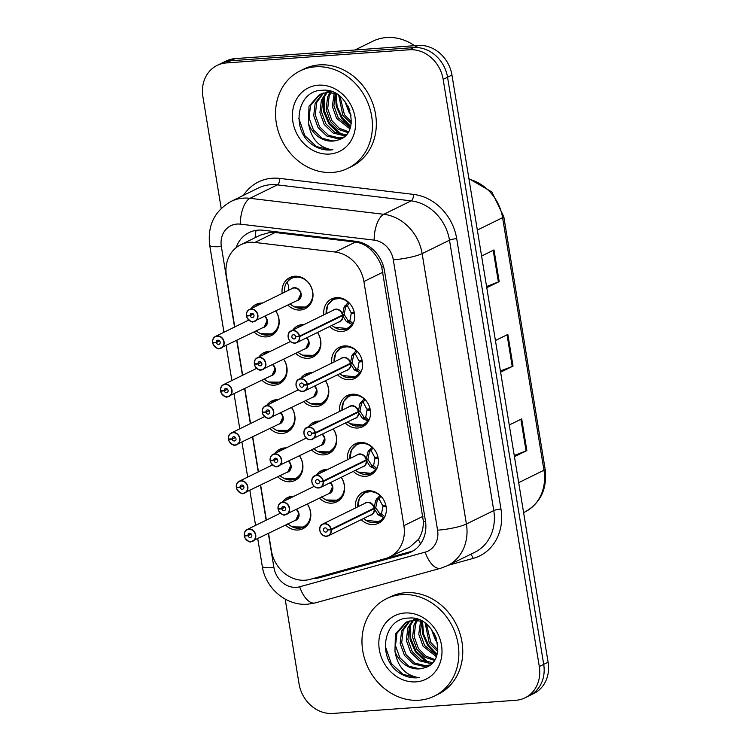 <?xml version="1.0" encoding="UTF-8"?>
<svg xmlns="http://www.w3.org/2000/svg" width="751" height="751" viewBox="0 0 751 751"><rect width="100%" height="100%" fill="white"/><g stroke="black" fill="none" stroke-linecap="round" stroke-linejoin="round"><path stroke-width="1.13" d="M331.754 363.127A17.357 15.02 63.8 0 1 339.471 347.244A17.357 15.02 63.8 0 1 344.352 345.939A17.357 15.02 63.8 0 1 361.7 358.912A17.357 15.02 63.8 0 1 354.772 378.42A17.357 15.02 63.8 0 1 349.891 379.724A17.357 15.02 63.8 0 1 337.49 374.815M339.659 411.407A17.357 15.02 63.8 0 1 347.375 395.533A17.357 15.02 63.8 0 1 352.257 394.219A17.357 15.02 63.8 0 1 369.605 407.202A17.357 15.02 63.8 0 1 362.677 426.699A17.357 15.02 63.8 0 1 357.795 428.014A17.357 15.02 63.8 0 1 345.404 423.095M347.563 459.687A17.357 15.02 63.8 0 1 355.279 443.813A17.357 15.02 63.8 0 1 360.17 442.499A17.357 15.02 63.8 0 1 377.509 455.481A17.357 15.02 63.8 0 1 370.59 474.979A17.357 15.02 63.8 0 1 365.699 476.294A17.357 15.02 63.8 0 1 353.308 471.375M355.476 507.976A17.357 15.02 63.8 0 1 363.184 492.093A17.357 15.02 63.8 0 1 368.074 490.778A17.357 15.02 63.8 0 1 385.413 503.761A17.357 15.02 63.8 0 1 378.495 523.259A17.357 15.02 63.8 0 1 373.604 524.573A17.357 15.02 63.8 0 1 361.212 519.664M323.85 314.847A17.357 15.02 63.8 0 1 331.557 298.964A17.357 15.02 63.8 0 1 336.448 297.649A17.357 15.02 63.8 0 1 353.787 310.632A17.357 15.02 63.8 0 1 346.868 330.13A17.357 15.02 63.8 0 1 341.977 331.444A17.357 15.02 63.8 0 1 329.586 326.535M292.759 330.111A17.357 15.02 63.8 0 1 297.762 325.821A17.357 15.02 63.8 0 1 302.644 324.516A17.357 15.02 63.8 0 1 304.211 324.488M317.542 332.449A17.357 15.02 63.8 0 1 313.064 356.997A17.357 15.02 63.8 0 1 308.182 358.302A17.357 15.02 63.8 0 1 295.781 353.392M300.663 378.391A17.357 15.02 63.8 0 1 305.666 374.111A17.357 15.02 63.8 0 1 310.557 372.796A17.357 15.02 63.8 0 1 312.116 372.768M325.446 380.729A17.357 15.02 63.8 0 1 320.977 405.277A17.357 15.02 63.8 0 1 316.087 406.591A17.357 15.02 63.8 0 1 303.695 401.672M308.577 426.671A17.357 15.02 63.8 0 1 313.571 422.391A17.357 15.02 63.8 0 1 318.462 421.076A17.357 15.02 63.8 0 1 320.02 421.048M333.36 429.009A17.357 15.02 63.8 0 1 328.882 453.557A17.357 15.02 63.8 0 1 323.991 454.871A17.357 15.02 63.8 0 1 311.599 449.952M316.481 474.951A17.357 15.02 63.8 0 1 321.484 470.67A17.357 15.02 63.8 0 1 326.366 469.356A17.357 15.02 63.8 0 1 327.924 469.337M341.264 477.289A17.357 15.02 63.8 0 1 336.786 501.837A17.357 15.02 63.8 0 1 331.904 503.151A17.357 15.02 63.8 0 1 319.504 498.242M282.141 293.425A17.357 15.02 63.8 0 1 289.858 277.541A17.357 15.02 63.8 0 1 294.739 276.227A17.357 15.02 63.8 0 1 312.078 289.21A17.357 15.02 63.8 0 1 305.159 308.708A17.357 15.02 63.8 0 1 300.278 310.022A17.357 15.02 63.8 0 1 287.877 305.113M258.964 356.969A17.357 15.02 63.8 0 1 263.958 352.688A17.357 15.02 63.8 0 1 268.849 351.374A17.357 15.02 63.8 0 1 270.407 351.346M283.737 359.307A17.357 15.02 63.8 0 1 279.269 383.855A17.357 15.02 63.8 0 1 274.378 385.169A17.357 15.02 63.8 0 1 261.986 380.25M266.868 405.249A17.357 15.02 63.8 0 1 271.862 400.968A17.357 15.02 63.8 0 1 276.753 399.654A17.357 15.02 63.8 0 1 278.311 399.626M291.651 407.586A17.357 15.02 63.8 0 1 287.173 432.135A17.357 15.02 63.8 0 1 282.282 433.449A17.357 15.02 63.8 0 1 269.891 428.53M274.772 453.529A17.357 15.02 63.8 0 1 279.776 449.248A17.357 15.02 63.8 0 1 284.657 447.934A17.357 15.02 63.8 0 1 286.215 447.915M299.555 455.866A17.357 15.02 63.8 0 1 295.077 480.415A17.357 15.02 63.8 0 1 290.196 481.729A17.357 15.02 63.8 0 1 277.795 476.81M282.676 501.818A17.357 15.02 63.8 0 1 287.68 497.528A17.357 15.02 63.8 0 1 292.561 496.214A17.357 15.02 63.8 0 1 294.129 496.195M307.459 504.156A17.357 15.02 63.8 0 1 302.982 528.695A17.357 15.02 63.8 0 1 298.1 530.009A17.357 15.02 63.8 0 1 285.699 525.099M251.05 308.689A17.357 15.02 63.8 0 1 256.053 304.399A17.357 15.02 63.8 0 1 260.935 303.094A17.357 15.02 63.8 0 1 262.503 303.066M275.833 311.027A17.357 15.02 63.8 0 1 271.355 335.566A17.357 15.02 63.8 0 1 266.474 336.88A17.357 15.02 63.8 0 1 254.073 331.97M268.576 533.51L271.374 550.596A32.556 28.162 -116.2 0 0 310.05 579.378L385.357 558.584A32.556 28.162 -116.2 0 0 389.638 556.96L409.821 547.047L418.382 539.471C421.686 534.487 423.367 528.516 423.423 521.57L381.724 266.971C379.433 260.259 375.838 254.57 370.966 249.905C366.535 245.502 361.362 242.892 355.439 242.075L275.148 232.491L270.013 232.406L260.268 235.157L240.667 244.779A32.556 28.162 -116.2 0 0 226.417 276.058L234.753 326.957M389.638 556.96A32.556 28.162 -116.2 0 0 403.888 525.681L363.906 281.531A32.556 28.162 -116.2 0 0 335.162 252.036L254.88 242.442A32.556 28.162 -116.2 0 0 249.83 242.32A32.556 28.162 -116.2 0 0 240.667 244.779M236.95 340.381L242.657 375.237M244.854 388.661L250.562 423.517M252.758 436.941L258.466 471.797M260.672 485.23L266.38 520.077M290.046 341.705A17.357 15.02 63.8 0 1 289.98 341.029M297.95 389.985A17.357 15.02 63.8 0 1 297.884 389.318M305.854 438.265A17.357 15.02 63.8 0 1 305.788 437.598M313.768 486.545A17.357 15.02 63.8 0 1 313.693 485.878M256.241 368.563A17.357 15.02 63.8 0 1 256.175 367.896M264.155 416.843A17.357 15.02 63.8 0 1 264.08 416.176M272.059 465.122A17.357 15.02 63.8 0 1 271.984 464.456M279.963 513.412A17.357 15.02 63.8 0 1 279.898 512.736M248.337 320.283A17.357 15.02 63.8 0 1 248.271 319.607M221.198 208.403L202.901 96.672A32.556 28.162 63.8 0 1 217.152 65.393A32.556 28.162 63.8 0 1 226.314 62.934L409.37 49.754A32.556 28.162 63.8 0 1 443.156 79.371L539.302 666.531L543.705 664.372A32.556 28.162 63.8 0 1 529.455 695.651A32.556 28.162 63.8 0 0 543.705 664.372L447.549 77.212L543.705 664.372L548.099 662.213A32.556 28.162 63.8 0 1 533.848 693.492L525.052 697.81A32.556 28.162 63.8 0 1 515.89 700.27L332.843 713.45A32.556 28.162 63.8 0 1 299.048 683.832L285.173 599.101M409.37 49.754L413.763 47.595A32.556 28.162 63.8 0 1 447.549 77.212A32.556 28.162 63.8 0 0 413.763 47.595L230.707 60.775L413.763 47.595L418.157 45.435A32.556 28.162 63.8 0 1 451.952 75.053L548.099 662.213M217.152 65.393L221.545 63.234A32.556 28.162 63.8 0 1 230.707 60.775A32.556 28.162 63.8 0 0 221.545 63.234L225.948 61.075A32.556 28.162 63.8 0 1 235.11 58.616L418.157 45.435M486.573 286.497L498.392 281.954A8.683 1.436 -9.3 0 0 499.19 281.616L486.77 287.708M481.588 256.035L493.998 249.933L499.19 281.616M514.238 455.463L526.066 450.919A8.683 1.436 -9.3 0 0 526.855 450.581L514.444 456.683M509.253 425L521.673 418.898L526.855 450.581M500.41 370.975L512.229 366.441A8.683 1.436 -9.3 0 0 513.027 366.103L500.607 372.196M495.416 340.513L507.836 334.42L513.027 366.103M313.383 578.458A32.556 28.162 -116.2 0 0 320.133 577.557L406.882 553.6A32.556 28.162 -116.2 0 0 411.154 551.976A32.556 28.162 -116.2 0 0 425.413 520.696L384.484 270.792A32.556 28.162 -116.2 0 0 355.739 241.296L263.254 230.247A32.556 28.162 -116.2 0 0 258.213 230.125A32.556 28.162 -116.2 0 0 249.05 232.585A32.556 28.162 -116.2 0 0 236.039 247.746M539.302 666.531A32.556 28.162 63.8 0 1 525.052 697.81M413.303 550.783A32.556 28.162 63.8 0 1 411.276 551.441L324.526 575.397A32.556 28.162 63.8 0 1 323.756 575.595M213.791 342.4L212.796 342.963A6.29 5.445 -116.2 0 0 219.283 348.417A6.29 5.445 -116.2 0 0 223.807 341.893A6.29 5.445 -116.2 0 0 217.274 336.166A6.29 5.445 -116.2 0 0 212.711 342.428L212.617 342.381A6.515 5.633 63.8 0 1 215.509 336.401A6.515 5.633 63.8 0 1 217.339 335.913A6.515 5.633 63.8 0 1 223.845 340.776A6.515 5.633 63.8 0 1 221.245 348.089A6.515 5.633 63.8 0 1 219.414 348.586M212.711 342.963A6.515 5.633 63.8 0 0 219.376 348.586L264.136 327.032A6.515 5.633 -116.2 0 0 266.98 320.771A6.515 5.633 -116.2 0 0 264.671 316.5M212.711 342.428L216.354 342.343A2.169 1.877 63.8 0 1 220.099 341.808A2.169 1.877 63.8 0 1 218.625 344.409A2.169 1.877 63.8 0 1 216.391 342.522L219.611 340.945M269.59 334.843A16.278 14.081 -116.2 0 0 272.35 333.876A16.278 14.081 -116.2 0 0 278.001 328.271M261.517 303.545A16.278 14.081 -116.2 0 0 257.997 304.653A16.278 14.081 -116.2 0 0 254.965 306.765L257.79 304.775M264.136 327.023L266.98 320.771M278.011 328.253L272.238 333.923L260.728 333.716M257.03 330.524L256.842 331.172L256.251 330.59M216.391 342.522L212.796 342.963M216.354 342.343L219.489 340.804M247.595 315.542L246.6 316.105A6.29 5.445 -116.2 0 0 253.078 321.559A6.29 5.445 -116.2 0 0 257.612 315.035A6.29 5.445 -116.2 0 0 251.078 309.309A6.29 5.445 -116.2 0 0 246.506 315.57L246.412 315.523A6.515 5.633 63.8 0 1 249.304 309.543A6.515 5.633 63.8 0 1 251.144 309.055A6.515 5.633 63.8 0 1 257.64 313.918A6.515 5.633 63.8 0 1 255.049 321.231A6.515 5.633 63.8 0 1 253.218 321.728M246.516 316.105A6.515 5.633 63.8 0 0 253.171 321.728L297.931 300.175A6.515 5.633 -116.2 0 0 300.785 293.913A6.515 5.633 -116.2 0 0 294.026 287.99A6.515 5.633 -116.2 0 0 292.195 288.478L249.304 309.543C247.201 310.623 246.234 312.623 246.394 315.542M246.506 315.57L250.158 315.486A2.169 1.877 63.8 0 1 253.904 314.951A2.169 1.877 63.8 0 1 252.42 317.551A2.169 1.877 63.8 0 1 250.186 315.664L253.416 314.078M303.395 307.985A16.278 14.081 -116.2 0 0 306.145 307.018A16.278 14.081 -116.2 0 0 311.806 301.414M299.696 276.743A16.278 14.081 -116.2 0 0 296.382 276.565A16.278 14.081 -116.2 0 0 291.801 277.795A16.278 14.081 -116.2 0 0 288.506 280.161M286.741 282.367A16.278 14.081 -116.2 0 0 284.516 292.252M297.94 300.165L300.785 293.913M288.75 287.952L288.365 290.365M286.844 282.169L291.585 277.917L299.762 276.762M311.815 301.386L306.042 307.065L294.533 306.849M287.605 283.521L286.6 282.62L287.032 282.273L288.478 285.511L288.844 290.13M287.032 282.273L286.6 282.62L287.032 282.273A15.865 13.725 63.9 0 1 306.708 280.996A15.865 13.725 63.9 0 1 310.266 302.766A15.865 13.725 63.9 0 1 290.646 304.315L290.055 303.733M290.825 303.657L290.646 304.315M250.186 315.664L246.6 316.105M250.158 315.486L253.284 313.946M344.277 314.753L348.192 320.761L349.882 320.771A1.089 0.939 -116.2 0 0 349.928 320.818L353.054 323.615L351.872 324.329L346.427 321.644L342.531 315.608L344.277 314.753L342.418 315.073M294.88 343.151A6.515 5.633 63.8 0 1 288.412 338.26A6.515 5.633 63.8 0 1 291.012 330.966A6.515 5.633 63.8 0 1 292.843 330.478A6.515 5.633 63.8 0 1 299.555 336.119L342.484 315.045L344.071 307.243L348.436 302.184M299.555 336.119L299.264 336.195A6.29 5.445 -116.2 0 0 292.787 330.731A6.29 5.445 -116.2 0 0 288.253 337.255A6.29 5.445 -116.2 0 0 294.786 342.982A6.29 5.445 -116.2 0 0 299.358 336.73L342.531 315.617A6.515 5.633 -116.2 0 1 339.64 321.597L296.758 342.653A6.515 5.633 63.8 0 1 294.918 343.151L296.758 342.653A6.515 5.633 63.8 0 0 299.649 336.673M342.447 315.063A6.515 5.633 -116.2 0 0 335.735 309.412A6.515 5.633 -116.2 0 0 333.904 309.91L291.012 330.966C286.037 332.317 287.586 343.432 294.899 343.151M299.358 336.73L295.706 336.814A2.169 1.877 63.8 0 1 291.961 337.349A2.169 1.877 63.8 0 1 293.444 334.749A2.169 1.877 63.8 0 1 295.678 336.626L299.264 336.195M341.405 298.166A16.278 14.081 -116.2 0 0 338.091 297.987A16.278 14.081 -116.2 0 0 333.51 299.217A16.278 14.081 -116.2 0 0 331.595 300.381M344.7 329.482A16.278 14.081 -116.2 0 0 347.854 328.44A16.278 14.081 -116.2 0 0 353.514 322.836M342.484 315.045L344.183 314.209L345.826 306.38A2.169 1.877 63.8 0 1 346.164 305.235L347.966 302.559M349.882 320.771L351.215 313.58L354.04 312.209M353.054 323.615L347.629 328.534L334.355 327.229M354.481 313.505L351.243 313.58M354.219 312.191L351.046 312.576L347.422 305.741L345.835 306.399M326.225 313.674L327.727 305.066L333.397 299.283L341.498 298.194M295.706 336.814L296.213 336.561M351.515 324.197L348.886 321.85A2.169 1.877 63.8 0 1 348.182 320.78L346.427 321.644M354.998 49.979L372.796 41.239A48.834 42.244 63.8 0 1 386.54 37.55A48.834 42.244 63.8 0 1 414.561 45.689M332.627 172.42A54.26 46.938 63.8 0 1 278.433 131.847A54.26 46.938 63.8 0 1 300.062 70.913A54.26 46.938 63.8 0 1 315.336 66.811A54.26 46.938 63.8 0 1 369.53 107.384A54.26 46.938 63.8 0 1 347.901 168.318A54.26 46.938 63.8 0 1 332.627 172.42M300.062 70.913L303.967 68.998A54.26 46.938 63.8 0 1 319.241 64.896A54.26 46.938 63.8 0 1 373.435 105.459A54.26 46.938 63.8 0 1 351.806 166.393L347.901 168.318M323.559 93.011L316.725 102.455L315.27 114.856L319.597 126.844L328.403 135.264L339.189 137.94L343.751 137.076M331.473 91.669L328.262 91.716M322.714 93.237L315.176 103.225L313.721 115.616L318.048 127.604L326.854 136.025L337.631 138.7L343.263 137.433M335.641 93.518L326.713 92.476L319.485 94.495L308.971 106.266L308.539 123.53A24.53 21.225 63.8 0 0 332.777 141.085A24.53 21.225 63.8 0 0 337.377 140.174C363.231 134.495 349.525 87.172 322.47 90.28C297.49 89.848 290.553 128.599 311.271 143.957C317.335 148.398 323.784 150.416 330.609 149.993L332.909 149.721L330.722 149.524C318.396 146.914 310.998 138.25 308.539 123.53M327.126 92.448L322.93 99.414L321.475 111.815L325.803 123.793L334.608 132.214L346.155 134.833M326.206 92.533L321.381 100.174L319.926 112.575L324.254 124.553L333.059 132.983L343.836 135.659L345.554 135.48M320.264 94.128L310.52 105.506L309.074 117.907L313.392 129.885L322.198 138.315L332.984 140.991L337.377 140.174M328.685 90.88L327.765 91.772M328.159 90.768L326.863 91.894M331.013 92.523L329.135 96.363L327.68 108.764L332.008 120.751L339.264 128.214L348.417 131.735M330.008 92.439L327.577 97.132L326.131 109.524L330.459 121.512L338.194 129.294L347.882 132.598M335.303 93.406L333.895 105.769L338.213 117.7L350.266 127.632M334.186 93.096L332.336 106.482L336.664 118.461L349.863 128.778M340.062 96.466L344.418 114.659L351.412 121.944M338.767 95.48L342.86 115.419L351.224 123.586M347.582 105.347L349.882 110.406M344.869 101.319L349.065 112.368L351.092 115.1M318.34 85.182A35.381 30.613 63.8 0 1 355.063 117.381A35.381 30.613 63.8 0 1 329.623 154.049A35.381 30.613 63.8 0 1 292.89 121.85A35.381 30.613 63.8 0 1 318.34 85.182M335.434 93.453L336.223 106.22L341.273 117.738L350.435 127.116M323.108 98.963L323.747 112.012L328.863 123.831L339.762 134.316M336.129 93.791L337.086 106.201L342.043 117.363L350.651 126.346M324.216 96.588L324.291 110.594L329.642 123.455L342.015 134.758M298.851 118.451L304.822 135.64L316.462 146.548L330.684 149.956L332.909 149.721M419.058 700.223A54.26 46.938 63.8 0 1 364.864 659.66A54.26 46.938 63.8 0 1 386.493 598.725A54.26 46.938 63.8 0 1 401.766 594.623A54.26 46.938 63.8 0 1 455.96 635.186A54.26 46.938 63.8 0 1 434.331 696.121A54.26 46.938 63.8 0 1 419.058 700.223M386.493 598.725L390.407 596.801A54.26 46.938 63.8 0 1 405.671 592.699A54.26 46.938 63.8 0 1 459.865 633.271A54.26 46.938 63.8 0 1 438.237 694.206L434.331 696.121M409.999 620.814L403.156 630.267L401.71 642.668L406.028 654.647L414.834 663.077L425.62 665.752L430.182 664.879M417.903 619.481L414.693 619.528M409.145 621.049L401.607 631.028L400.152 643.429L404.479 655.407L413.285 663.837L424.071 666.512L429.694 665.245M422.071 621.321L413.144 620.288L405.915 622.307L395.401 634.079L394.97 651.342A24.53 21.225 63.8 0 0 419.208 668.897A24.53 21.225 63.8 0 0 423.808 667.986C449.661 662.298 435.955 614.975 408.901 618.082C383.921 617.66 376.983 656.402 397.701 671.769C403.766 676.21 410.215 678.219 417.04 677.806L419.349 677.533L417.152 677.327C404.827 674.727 397.429 666.062 394.97 651.342M413.557 620.251L409.361 627.226L407.906 639.617L412.233 651.605L421.039 660.026L432.585 662.645M412.637 620.335L407.812 627.986L406.357 640.378L410.684 652.366L419.49 660.786L430.267 663.462L431.985 663.283M406.704 621.941L396.95 633.318L395.505 645.71L399.832 657.698L408.628 666.118L419.415 668.794L423.808 667.986M415.115 618.683L414.195 619.575M414.59 618.571L413.294 619.697M417.443 620.335L415.566 624.175L414.111 636.576L418.438 648.554L425.695 656.027L434.848 659.547M416.439 620.251L414.017 624.935L412.562 637.336L416.889 649.315L424.625 657.097L434.313 660.401M421.733 621.218L420.325 633.581L424.644 645.513L436.706 655.445M420.616 620.908L418.767 634.285L423.095 646.273L436.293 656.581M426.493 624.278L430.849 642.462L437.842 649.756M425.197 623.283L429.29 643.222L437.655 651.389M434.012 633.149L436.312 638.219M431.299 629.131L435.496 640.181L437.523 642.903M404.77 612.994A35.381 30.613 63.8 0 1 441.494 645.184A35.381 30.613 63.8 0 1 416.054 681.861A35.381 30.613 63.8 0 1 379.33 649.662A35.381 30.613 63.8 0 1 404.77 612.994M421.865 621.255L422.653 634.032L427.704 645.55L436.866 654.928M409.539 626.766L410.177 639.824L415.294 651.643L426.192 662.129M422.56 621.593L423.526 634.013L428.483 645.165L437.091 654.159M410.656 624.4L410.722 638.397L416.073 651.258L428.445 662.57M385.291 646.254L391.262 663.443L402.893 674.351L417.115 677.768L419.349 677.533M227.281 396.866A6.515 5.633 63.8 0 1 220.616 391.243L220.7 391.243A6.29 5.445 -116.2 0 0 227.187 396.706A6.29 5.445 -116.2 0 0 231.712 390.182A6.29 5.445 -116.2 0 0 225.178 384.456A6.29 5.445 -116.2 0 0 220.616 390.708L220.522 390.661A6.515 5.633 63.8 0 1 223.413 384.681A6.515 5.633 63.8 0 1 225.244 384.193A6.515 5.633 63.8 0 1 231.749 389.065A6.515 5.633 63.8 0 1 229.149 396.378A6.515 5.633 63.8 0 1 227.318 396.866C226.558 397.814 224.53 396.547 221.207 393.045L220.587 391.233L221.705 390.68M227.3 396.875L272.04 375.312A6.515 5.633 -116.2 0 0 274.894 369.06A6.515 5.633 -116.2 0 0 272.585 364.789M220.616 390.708L224.267 390.623A2.169 1.877 63.8 0 1 228.004 390.088A2.169 1.877 63.8 0 1 226.53 392.689A2.169 1.877 63.8 0 1 224.296 390.811L227.525 389.225M277.504 383.123A16.278 14.081 -116.2 0 0 280.254 382.156A16.278 14.081 -116.2 0 0 285.915 376.551M269.431 351.825A16.278 14.081 -116.2 0 0 265.901 352.942A16.278 14.081 -116.2 0 0 262.869 355.045M272.04 375.303L274.894 369.06M285.924 376.533L280.142 382.203L268.642 381.996M264.934 378.804L264.746 379.452L264.155 378.87M224.296 390.811L220.7 391.243M224.267 390.623L227.393 389.084M228.52 439.504L228.614 439.523A6.29 5.445 -116.2 0 0 235.091 444.986A6.29 5.445 -116.2 0 0 239.625 438.462A6.29 5.445 -116.2 0 0 233.092 432.736A6.29 5.445 -116.2 0 0 228.52 438.988L228.426 438.95A6.515 5.633 63.8 0 1 231.317 432.97A6.515 5.633 63.8 0 1 233.148 432.473A6.515 5.633 63.8 0 1 239.653 437.345A6.515 5.633 63.8 0 1 237.063 444.658A6.515 5.633 63.8 0 1 235.223 445.146A6.515 5.633 63.8 0 1 228.529 439.532L229.609 438.969M228.492 439.523L229.121 441.335C232.434 444.827 234.462 446.103 235.204 445.155L279.945 423.592A6.515 5.633 -116.2 0 0 282.798 417.34A6.515 5.633 -116.2 0 0 280.489 413.069M228.52 438.988L232.172 438.903A2.169 1.877 63.8 0 1 235.917 438.368A2.169 1.877 63.8 0 1 234.434 440.968A2.169 1.877 63.8 0 1 232.2 439.091L235.429 437.504M285.408 431.403A16.278 14.081 -116.2 0 0 288.159 430.445A16.278 14.081 -116.2 0 0 293.819 424.831L288.055 430.483L276.546 430.276M277.335 400.114A16.278 14.081 -116.2 0 0 273.805 401.222A16.278 14.081 -116.2 0 0 270.773 403.334L273.599 401.334M279.954 423.592L282.798 417.34M272.838 427.084L272.651 427.732L272.069 427.15M232.2 439.091L228.614 439.523M232.172 438.903L235.298 437.364M237.513 487.249L236.518 487.803A6.29 5.445 -116.2 0 0 243.005 493.266A6.29 5.445 -116.2 0 0 247.53 486.742A6.29 5.445 -116.2 0 0 240.996 481.015A6.29 5.445 -116.2 0 0 236.434 487.277L236.33 487.23A6.515 5.633 63.8 0 1 239.222 481.25A6.515 5.633 63.8 0 1 241.062 480.762A6.515 5.633 63.8 0 1 247.558 485.625A6.515 5.633 63.8 0 1 244.967 492.938A6.515 5.633 63.8 0 1 243.136 493.426M243.089 493.435A6.515 5.633 63.8 0 1 236.434 487.812L237.025 489.614C240.339 493.107 242.376 494.383 243.117 493.435L287.849 471.872A6.515 5.633 -116.2 0 0 290.703 465.62A6.515 5.633 -116.2 0 0 288.393 461.349M236.434 487.277L240.076 487.183A2.169 1.877 63.8 0 1 243.822 486.648A2.169 1.877 63.8 0 1 242.348 489.258A2.169 1.877 63.8 0 1 240.104 487.371L243.333 485.784M293.312 479.682A16.278 14.081 -116.2 0 0 296.063 478.725A16.278 14.081 -116.2 0 0 301.724 473.121M285.239 448.394A16.278 14.081 -116.2 0 0 281.719 449.502A16.278 14.081 -116.2 0 0 278.687 451.614M287.858 471.872L290.703 465.62M301.733 473.092L295.96 478.772L284.451 478.556M280.743 475.364L280.564 476.021L279.973 475.43M240.104 487.371L236.518 487.803M240.076 487.183L243.211 485.653M295.763 520.152L298.607 513.9A6.515 5.633 -116.2 0 1 295.763 520.161L251.022 541.715C250.28 542.663 248.252 541.387 244.929 537.894L244.422 536.092A6.29 5.445 -116.2 0 0 250.909 541.546A6.29 5.445 -116.2 0 0 255.434 535.022A6.29 5.445 -116.2 0 0 248.9 529.295A6.29 5.445 -116.2 0 0 244.338 535.557L244.244 535.51A6.515 5.633 63.8 0 1 247.135 529.53A6.515 5.633 63.8 0 1 248.966 529.042A6.515 5.633 63.8 0 1 255.471 533.905A6.515 5.633 63.8 0 1 252.871 541.218A6.515 5.633 63.8 0 1 251.041 541.715A6.515 5.633 63.8 0 1 244.338 536.092M298.607 513.9A6.515 5.633 -116.2 0 0 296.298 509.629M244.338 535.557L247.98 535.472A2.169 1.877 63.8 0 1 251.726 534.937A2.169 1.877 63.8 0 1 250.252 537.538A2.169 1.877 63.8 0 1 248.018 535.651L251.238 534.064M301.217 527.972A16.278 14.081 -116.2 0 0 303.977 527.005A16.278 14.081 -116.2 0 0 309.628 521.401L303.864 527.052L292.355 526.845M293.143 496.674A16.278 14.081 -116.2 0 0 289.623 497.782A16.278 14.081 -116.2 0 0 286.591 499.894L289.417 497.904M288.647 523.644L288.468 524.301L287.877 523.719M244.328 536.064L245.417 535.529M248.018 535.651L244.422 536.092M247.98 535.472L251.116 533.933M352.181 363.043L356.096 369.041L357.786 369.051A1.089 0.939 -116.2 0 0 357.842 369.107L360.959 371.895L359.776 372.609L354.331 369.924L350.482 363.878L352.181 363.043L350.323 363.353L351.975 355.533L356.34 350.464M307.459 384.409L350.351 363.343A6.515 5.633 -116.2 0 0 343.639 357.692A6.515 5.633 -116.2 0 0 341.808 358.189L298.917 379.246C293.941 380.597 295.49 391.712 302.813 391.431L304.662 390.933A6.515 5.633 63.8 0 1 302.831 391.431A6.515 5.633 63.8 0 1 296.326 386.558A6.515 5.633 63.8 0 1 298.917 379.246A6.515 5.633 63.8 0 1 300.757 378.757A6.515 5.633 63.8 0 1 307.459 384.409L307.178 384.474A6.29 5.445 -116.2 0 0 300.691 379.02A6.29 5.445 -116.2 0 0 296.166 385.535A6.29 5.445 -116.2 0 0 302.7 391.262A6.29 5.445 -116.2 0 0 307.262 385.01L307.553 384.953A6.515 5.633 63.8 0 1 304.662 390.933L347.553 369.877A6.515 5.633 -116.2 0 0 350.435 363.897L350.482 363.878M307.553 384.953L350.435 363.897L348.68 364.169M307.262 385.01L303.611 385.094A2.169 1.877 63.8 0 1 299.874 385.629A2.169 1.877 63.8 0 1 301.348 383.029A2.169 1.877 63.8 0 1 303.582 384.916L307.178 384.474M349.309 346.455A16.278 14.081 -116.2 0 0 345.995 346.267A16.278 14.081 -116.2 0 0 341.414 347.506A16.278 14.081 -116.2 0 0 339.508 348.671M352.604 377.772A16.278 14.081 -116.2 0 0 355.758 376.72A16.278 14.081 -116.2 0 0 361.419 371.116M350.388 363.324L352.097 362.489L353.74 354.66A2.169 1.877 63.8 0 1 354.068 353.514L355.871 350.848M362.386 361.785L359.147 361.86L361.944 360.489M357.786 369.051L359.119 361.869M360.959 371.895L355.533 376.814L342.259 375.509M362.123 360.471L358.978 360.846L355.326 354.021L351.975 355.533M334.129 361.954L335.631 353.345L341.301 347.563L349.403 346.474M303.611 385.094L304.117 384.85M354.331 369.924L356.096 369.041M360.086 411.323L364 417.321L365.69 417.331A1.089 0.939 -116.2 0 0 365.746 417.387L368.872 420.185L367.69 420.889L362.235 418.204L358.387 412.158L360.086 411.323L358.236 411.632M315.364 432.689L315.082 432.754A6.29 5.445 -116.2 0 0 308.595 427.3A6.29 5.445 -116.2 0 0 304.071 433.825A6.29 5.445 -116.2 0 0 310.604 439.551A6.29 5.445 -116.2 0 0 315.167 433.289L315.458 433.243A6.515 5.633 63.8 0 1 312.566 439.222A6.515 5.633 63.8 0 1 310.736 439.71A6.515 5.633 63.8 0 1 304.23 434.848A6.515 5.633 63.8 0 1 306.83 427.535A6.515 5.633 63.8 0 1 308.661 427.037A6.515 5.633 63.8 0 1 315.364 432.689L358.293 411.604L359.879 403.813L364.254 398.743M358.34 412.177L356.584 412.449M358.255 411.623A6.515 5.633 -116.2 0 0 351.552 405.981A6.515 5.633 -116.2 0 0 349.713 406.469L306.83 427.535C301.855 428.877 303.404 439.992 310.717 439.72L355.458 418.157A6.515 5.633 -116.2 0 0 358.349 412.177L315.458 433.243M315.167 433.289L311.524 433.374A2.169 1.877 63.8 0 1 307.779 433.909A2.169 1.877 63.8 0 1 309.252 431.309A2.169 1.877 63.8 0 1 311.487 433.196L315.082 432.754M357.213 394.735A16.278 14.081 -116.2 0 0 353.899 394.557A16.278 14.081 -116.2 0 0 349.318 395.786A16.278 14.081 -116.2 0 0 347.413 396.95M360.508 426.052A16.278 14.081 -116.2 0 0 363.672 425A16.278 14.081 -116.2 0 0 369.323 419.396M358.293 411.604L360.001 410.769L361.644 402.949A2.169 1.877 63.8 0 1 361.973 401.804L363.784 399.128M370.29 410.074L367.051 410.149L369.849 408.769M365.69 417.331L367.023 410.149M368.872 420.185L363.437 425.104L350.163 423.789M370.027 408.751L366.863 409.135L363.231 402.311L359.879 403.813M342.043 410.234L343.536 401.625L349.206 395.843L357.307 394.763M311.524 433.374L312.031 433.13M367.323 420.767L364.695 418.41A2.169 1.877 63.8 0 1 364 417.34L362.235 418.204M367.999 459.603L371.905 465.601L373.594 465.62A1.089 0.939 -116.2 0 0 373.651 465.667L376.777 468.464L375.594 469.178L370.14 466.484L366.291 460.438L367.999 459.603L366.141 459.922M366.159 459.903A6.515 5.633 -116.2 0 0 359.457 454.261A6.515 5.633 -116.2 0 0 357.626 454.749L314.735 475.815C309.759 477.157 311.308 488.272 318.621 488A6.515 5.633 63.8 0 1 312.134 483.1A6.515 5.633 63.8 0 1 314.735 475.815A6.515 5.633 63.8 0 1 316.565 475.317A6.515 5.633 63.8 0 1 323.277 480.969L366.206 459.884L367.783 452.093L372.158 447.023M323.277 480.969L322.986 481.044A6.29 5.445 -116.2 0 0 316.5 475.58A6.29 5.445 -116.2 0 0 311.975 482.104A6.29 5.445 -116.2 0 0 318.508 487.831A6.29 5.445 -116.2 0 0 323.071 481.579L323.362 481.522A6.515 5.633 63.8 0 1 320.47 487.502L363.362 466.437A6.515 5.633 -116.2 0 0 366.253 460.457L366.291 460.438M323.362 481.522L366.253 460.457L364.488 460.729M323.071 481.579L319.428 481.663A2.169 1.877 63.8 0 1 315.683 482.198A2.169 1.877 63.8 0 1 317.157 479.589A2.169 1.877 63.8 0 1 319.4 481.475L322.986 481.044M365.117 443.015A16.278 14.081 -116.2 0 0 361.804 442.837A16.278 14.081 -116.2 0 0 357.223 444.066A16.278 14.081 -116.2 0 0 355.317 445.23M368.422 474.332A16.278 14.081 -116.2 0 0 371.576 473.29A16.278 14.081 -116.2 0 0 377.237 467.676M366.206 459.884L367.906 459.049L369.548 451.229A2.169 1.877 63.8 0 1 369.886 450.084L371.689 447.408M373.594 465.62L374.937 458.429L377.753 457.059M376.777 468.464L371.351 473.383L358.077 472.079M378.194 458.354L374.965 458.429M377.941 457.03L374.768 457.415L371.135 450.591L369.558 451.238M349.947 458.523L351.449 449.915L357.11 444.123L365.211 443.043M319.428 481.663L319.935 481.41M375.228 469.046L372.599 466.7A2.169 1.877 63.8 0 1 371.905 465.62L370.14 466.484M375.904 507.883L379.809 513.891L381.508 513.9A1.089 0.939 -116.2 0 0 381.555 513.947L384.681 516.744L383.498 517.458L378.053 514.773L374.195 508.718L375.904 507.883L374.045 508.202L375.697 500.373L380.062 495.313M331.182 529.248L374.064 508.192A6.515 5.633 -116.2 0 0 367.361 502.541A6.515 5.633 -116.2 0 0 365.53 503.029L322.639 524.095C317.664 525.447 319.213 536.561 326.525 536.28L328.384 535.782A6.515 5.633 63.8 0 1 326.544 536.28A6.515 5.633 63.8 0 1 320.048 531.408A6.515 5.633 63.8 0 1 322.639 524.095A6.515 5.633 63.8 0 1 324.47 523.607A6.515 5.633 63.8 0 1 331.182 529.248L330.891 529.324A6.29 5.445 -116.2 0 0 324.413 523.86A6.29 5.445 -116.2 0 0 319.879 530.384A6.29 5.445 -116.2 0 0 326.413 536.111A6.29 5.445 -116.2 0 0 330.984 529.859L331.266 529.802A6.515 5.633 63.8 0 1 328.384 535.782L371.266 514.717A6.515 5.633 -116.2 0 0 374.158 508.746L374.195 508.718M331.266 529.802L374.158 508.746A6.506 5.633 63.8 0 1 374.158 508.746L372.393 509.009M330.984 529.859L327.333 529.943A2.169 1.877 63.8 0 1 323.587 530.478A2.169 1.877 63.8 0 1 325.07 527.878A2.169 1.877 63.8 0 1 327.305 529.755L330.891 529.324M373.031 491.295A16.278 14.081 -116.2 0 0 369.708 491.116A16.278 14.081 -116.2 0 0 365.127 492.346A16.278 14.081 -116.2 0 0 363.221 493.51M376.326 522.612A16.278 14.081 -116.2 0 0 379.48 521.57A16.278 14.081 -116.2 0 0 385.141 515.965M374.111 508.174L375.81 507.329L377.453 499.509A2.169 1.877 63.8 0 1 377.791 498.364L379.593 495.688M386.108 506.634L382.869 506.709L385.657 505.339M381.508 513.9L382.841 506.709M384.681 516.744L379.255 521.663L365.981 520.359M385.845 505.32L382.7 505.695L379.039 498.871L375.697 500.373M357.851 506.803L359.353 498.195L365.024 492.412L373.125 491.323M327.333 529.943L327.84 529.69M378.053 514.773L379.809 513.891M261.085 370.008A6.515 5.633 63.8 0 1 254.42 364.385L254.505 364.385A6.29 5.445 -116.2 0 0 260.991 369.839A6.29 5.445 -116.2 0 0 265.516 363.324A6.29 5.445 -116.2 0 0 258.982 357.589A6.29 5.445 -116.2 0 0 254.42 363.85L254.326 363.803A6.515 5.633 63.8 0 1 257.217 357.823A6.515 5.633 63.8 0 1 259.048 357.335A6.515 5.633 63.8 0 1 265.544 362.198A6.515 5.633 63.8 0 1 262.953 369.511A6.515 5.633 63.8 0 1 261.123 370.008C260.362 370.956 258.335 369.68 255.011 366.188L254.392 364.376L255.5 363.822M261.104 370.008L305.845 348.455A6.515 5.633 -116.2 0 0 308.689 342.193A6.515 5.633 -116.2 0 0 306.38 337.922M254.42 363.85L258.062 363.766A2.169 1.877 63.8 0 1 261.808 363.231A2.169 1.877 63.8 0 1 260.334 365.831A2.169 1.877 63.8 0 1 258.1 363.944L261.32 362.367M311.299 356.265A16.278 14.081 -116.2 0 0 314.049 355.298A16.278 14.081 -116.2 0 0 319.71 349.694M303.226 324.967A16.278 14.081 -116.2 0 0 299.705 326.075A16.278 14.081 -116.2 0 0 296.673 328.187L299.499 326.197M305.845 348.445L308.689 342.193M319.719 349.675L313.946 355.345L302.437 355.139M298.729 351.947L298.551 352.595L297.959 352.012M258.1 363.944L254.505 364.385M258.062 363.766L261.198 362.226M263.413 412.102L262.409 412.665A6.29 5.445 -116.2 0 0 268.896 418.129A6.29 5.445 -116.2 0 0 273.42 411.604A6.29 5.445 -116.2 0 0 266.887 405.878A6.29 5.445 -116.2 0 0 262.324 412.13L262.23 412.083A6.515 5.633 63.8 0 1 265.122 406.113A6.515 5.633 63.8 0 1 266.952 405.615A6.515 5.633 63.8 0 1 273.458 410.487A6.515 5.633 63.8 0 1 270.858 417.8A6.515 5.633 63.8 0 1 269.027 418.288M262.324 412.675A6.515 5.633 63.8 0 0 268.989 418.288L313.749 396.735A6.515 5.633 -116.2 0 0 316.593 390.482A6.515 5.633 -116.2 0 0 314.293 386.211M262.324 412.13L265.976 412.046A2.169 1.877 63.8 0 1 269.712 411.51A2.169 1.877 63.8 0 1 268.238 414.111A2.169 1.877 63.8 0 1 266.004 412.233L269.233 410.647M319.213 404.545A16.278 14.081 -116.2 0 0 321.963 403.578A16.278 14.081 -116.2 0 0 327.624 397.974M311.13 373.247A16.278 14.081 -116.2 0 0 307.61 374.364A16.278 14.081 -116.2 0 0 304.577 376.467L307.403 374.477M313.749 396.735L316.593 390.482M327.624 397.955L321.85 403.625L310.351 403.418M306.643 400.227L306.455 400.874L305.864 400.292M266.004 412.233L262.409 412.665M265.976 412.046L269.102 410.506M270.229 460.926L270.322 460.945A6.29 5.445 -116.2 0 0 276.8 466.409A6.29 5.445 -116.2 0 0 281.325 459.884A6.29 5.445 -116.2 0 0 274.8 454.158A6.29 5.445 -116.2 0 0 270.229 460.41L270.135 460.372A6.515 5.633 63.8 0 1 273.026 454.393A6.515 5.633 63.8 0 1 274.857 453.895A6.515 5.633 63.8 0 1 281.362 458.767A6.515 5.633 63.8 0 1 278.762 466.08A6.515 5.633 63.8 0 1 276.931 466.568C276.171 467.526 274.143 466.249 270.829 462.757L270.2 460.945L271.318 460.391M276.912 466.578L321.653 445.014A6.515 5.633 -116.2 0 0 324.507 438.762A6.515 5.633 -116.2 0 0 322.198 434.491M270.229 460.41L273.88 460.325A2.169 1.877 63.8 0 1 277.617 459.79A2.169 1.877 63.8 0 1 276.143 462.391A2.169 1.877 63.8 0 1 273.908 460.513L277.138 458.927M327.117 452.825A16.278 14.081 -116.2 0 0 329.867 451.867A16.278 14.081 -116.2 0 0 335.528 446.254M319.044 421.536A16.278 14.081 -116.2 0 0 315.514 422.644A16.278 14.081 -116.2 0 0 312.482 424.756M321.663 445.014L324.507 438.762M335.537 446.235L329.755 451.914L318.255 451.698M314.547 448.507L314.359 449.154L313.777 448.572M273.908 460.513L270.322 460.945M273.88 460.325L277.006 458.786M329.567 493.294L332.411 487.042A6.515 5.633 -116.2 0 1 329.558 493.294L284.826 514.857A6.515 5.633 63.8 0 1 278.142 509.234L278.227 509.225A6.29 5.445 -116.2 0 0 284.704 514.688A6.29 5.445 -116.2 0 0 289.238 508.164A6.29 5.445 -116.2 0 0 282.705 502.438A6.29 5.445 -116.2 0 0 278.133 508.699L278.039 508.652A6.515 5.633 63.8 0 1 280.93 502.672A6.515 5.633 63.8 0 1 282.761 502.184A6.515 5.633 63.8 0 1 289.266 507.047A6.515 5.633 63.8 0 1 286.675 514.36A6.515 5.633 63.8 0 1 284.845 514.848M332.411 487.042A6.515 5.633 -116.2 0 0 330.102 482.771M278.133 508.699L281.785 508.605A2.169 1.877 63.8 0 1 285.53 508.08A2.169 1.877 63.8 0 1 284.047 510.68A2.169 1.877 63.8 0 1 281.813 508.793L285.042 507.207M335.021 501.114A16.278 14.081 -116.2 0 0 337.772 500.147A16.278 14.081 -116.2 0 0 343.432 494.543L337.668 500.194L326.159 499.978M326.948 469.816A16.278 14.081 -116.2 0 0 323.428 470.924A16.278 14.081 -116.2 0 0 320.395 473.036L323.212 471.046M322.451 496.787L322.273 497.444L321.681 496.852M278.133 509.206L279.222 508.671M281.813 508.793L278.227 509.225M281.785 508.605L284.911 507.075M275.148 232.491L254.88 242.442M383.601 266.802A32.556 5.398 170.7 0 1 381.724 266.971M370.966 249.905A32.556 14.241 -83.2 0 1 371.182 247.943M425.517 521.382A32.556 5.398 170.7 0 1 423.423 521.57M255.115 237.682A32.556 14.241 -83.2 0 1 256.044 230.369M420.626 543.808A32.556 16.109 -105.4 0 1 418.382 539.471M355.439 242.075L335.162 252.036M382.991 272.162L363.906 281.531M422.973 516.312L403.888 525.681M477.336 230.078L502.597 217.668A10.852 1.802 -9.3 0 0 503.771 216.598L545.132 469.159A10.852 1.802 170.7 0 1 543.959 470.229L502.597 217.668A43.408 37.55 -116.2 0 0 469.009 179.217M545.132 469.159C547.404 488.732 540.682 502.992 524.949 511.938A43.408 37.55 -116.2 0 0 543.959 470.229L518.697 482.64M235.11 58.616L226.314 62.934M451.952 75.053L443.156 79.371M512.229 366.441L507.047 334.805M498.392 281.954L493.21 250.318M526.066 450.919L520.884 419.283M268.36 533.614L273.927 567.587A21.704 18.775 -116.2 0 0 296.448 587.338A21.704 18.775 -116.2 0 0 299.705 586.775L425.226 552.116A21.704 18.775 -116.2 0 0 437.58 530.187L393.299 259.799A21.704 18.775 -116.2 0 0 374.139 240.132L240.329 224.145A21.704 18.775 -116.2 0 0 236.959 224.061A21.704 18.775 -116.2 0 0 221.357 246.553L234.537 327.06M231.055 201.428A43.408 37.55 63.8 0 1 243.277 198.142A43.408 37.55 63.8 0 1 249.999 198.311L277.354 184.877A43.408 37.55 -116.2 0 0 270.623 184.708A43.408 37.55 -116.2 0 0 258.41 187.994L231.055 201.428C214.476 210.965 207.36 225.582 209.707 245.267A21.704 3.595 -9.3 0 0 221.357 246.553M257.771 538.814L262.277 566.301C265.385 588.127 286.272 606.151 307.779 604.189L315.26 602.903A21.704 10.739 -105.4 0 1 299.705 586.775M243.484 195.326A48.834 42.244 63.8 0 1 272.209 178.231A48.834 42.244 63.8 0 1 279.776 178.409L413.585 194.406A48.834 42.244 63.8 0 1 456.702 238.649L500.973 509.037A48.834 42.244 63.8 0 1 473.186 558.387L448.394 565.24M240.329 224.145A21.704 9.491 -83.2 0 1 249.999 198.311L383.808 214.298L411.163 200.864L277.354 184.877A5.426 2.375 96.8 0 0 279.776 178.409M374.139 240.132A21.704 9.491 -83.2 0 1 383.808 214.298A43.408 37.55 63.8 0 1 422.137 253.622L449.492 240.189A43.408 37.55 -116.2 0 0 411.163 200.864A5.426 2.375 96.8 0 0 413.585 194.406M393.299 259.799A21.704 3.595 -9.3 0 0 422.137 253.622L466.409 524.01L493.764 510.577L449.492 240.189A5.426 0.901 170.7 0 1 456.702 238.649M437.58 530.187A21.704 3.595 -9.3 0 0 466.409 524.01A43.408 37.55 63.8 0 1 447.408 565.719L474.763 552.285A43.408 37.55 -116.2 0 0 493.764 510.577A5.426 0.901 170.7 0 1 500.973 509.037M236.734 340.485L242.442 375.34M244.638 388.765L250.346 423.62M252.552 437.044L258.26 471.9M260.456 485.334L266.164 520.19M473.186 558.387A5.426 2.685 74.6 0 0 470.342 554.454M315.26 602.903L440.771 568.244A21.704 10.739 -105.4 0 1 425.226 552.116M262.277 566.301A21.704 3.595 -9.3 0 0 273.927 567.587M411.276 551.441L406.882 553.6M324.526 575.397L320.133 577.557M265.037 316.331A6.712 5.801 63.9 0 1 267.347 323.014A6.712 5.801 63.9 0 1 263.066 327.549M256.213 306.155A15.865 13.725 63.9 0 1 259.536 304.521M275.748 311.064A15.865 13.725 63.9 0 1 275.26 331.125A15.865 13.725 63.9 0 1 256.842 331.172M291.135 289.004A6.712 5.801 63.9 0 1 300.466 291.679A6.712 5.801 63.9 0 1 296.87 300.691M342.954 316.209A6.712 5.801 63.8 0 1 338.579 322.113M332.834 310.435A6.712 5.801 63.8 0 1 342.634 314.265M340.766 315.88L342.531 315.617M349.271 303L347.45 305.685A1.089 0.939 -116.2 0 0 347.422 305.741M351.872 324.329A15.865 13.734 63.8 0 1 331.933 325.38M326.187 313.693A15.865 13.734 63.8 0 1 333.087 299.884A15.865 13.734 63.8 0 1 348.267 302.296M344.071 307.243L345.826 306.38M344.84 305.882L346.164 305.235A1.089 0.488 34.1 0 1 347.45 305.685M347.563 322.498L349.928 320.818M272.942 364.61A6.712 5.801 63.9 0 1 275.251 371.304A6.712 5.801 63.9 0 1 270.97 375.838M264.117 354.434A15.865 13.725 63.9 0 1 267.44 352.801M283.653 359.344A15.865 13.725 63.9 0 1 283.165 379.405A15.865 13.725 63.9 0 1 264.746 379.452M280.846 412.89A6.712 5.801 63.9 0 1 283.155 419.584A6.712 5.801 63.9 0 1 278.884 424.118M272.031 402.714A15.865 13.725 63.9 0 1 275.345 401.09M291.566 407.633A15.865 13.725 63.9 0 1 291.078 427.685A15.865 13.725 63.9 0 1 272.651 427.732M288.76 461.17A6.712 5.801 63.9 0 1 291.069 467.864A6.712 5.801 63.9 0 1 286.788 472.398M279.935 450.994A15.865 13.725 63.9 0 1 283.249 449.37M299.471 455.913A15.865 13.725 63.9 0 1 298.982 475.974A15.865 13.725 63.9 0 1 280.564 476.021M296.664 509.45A6.712 5.801 63.9 0 1 298.973 516.144A6.712 5.801 63.9 0 1 294.692 520.678M287.84 499.284A15.865 13.725 63.9 0 1 291.153 497.65M307.375 504.193A15.865 13.725 63.9 0 1 306.887 524.254A15.865 13.725 63.9 0 1 288.468 524.301M350.858 364.488A6.712 5.801 63.8 0 1 346.483 370.393M340.738 358.715A6.712 5.801 63.8 0 1 350.539 362.545M357.176 351.28L355.364 353.965A1.089 0.939 -116.2 0 0 355.326 354.021M359.776 372.609A15.865 13.734 63.8 0 1 339.837 373.66M334.092 361.973A15.865 13.734 63.8 0 1 340.992 348.164A15.865 13.734 63.8 0 1 356.171 350.576M352.754 354.162L354.068 353.514A1.089 0.488 34.1 0 1 355.364 353.965M359.419 372.487L356.791 370.13A2.169 1.877 63.8 0 1 356.096 369.06M355.476 370.778L357.842 369.107M358.762 412.768A6.712 5.801 63.8 0 1 354.388 418.683M348.642 406.995A6.712 5.801 63.8 0 1 358.443 410.825M365.08 399.56L363.268 402.245A1.089 0.939 -116.2 0 0 363.231 402.311M367.69 420.889A15.865 13.734 63.8 0 1 347.741 421.94M342.005 410.262A15.865 13.734 63.8 0 1 348.905 396.444A15.865 13.734 63.8 0 1 364.075 398.856M360.658 402.442L361.973 401.804A1.089 0.488 34.1 0 1 363.268 402.245M363.381 419.058L365.746 417.387M366.666 461.048A6.712 5.801 63.8 0 1 362.301 466.962M356.547 455.275A6.712 5.801 63.8 0 1 366.347 459.105M318.621 488L320.47 487.502A6.515 5.633 63.8 0 1 318.64 487.99M372.984 447.849L371.172 450.534A1.089 0.939 -116.2 0 0 371.135 450.591M375.594 469.178A15.865 13.734 63.8 0 1 355.645 470.229M349.91 458.542A15.865 13.734 63.8 0 1 356.809 444.723A15.865 13.734 63.8 0 1 371.98 447.136M367.783 452.093L369.548 451.229M368.563 450.731L369.886 450.084A1.089 0.488 34.1 0 1 371.172 450.534M371.285 467.338L373.651 465.667M374.58 509.338A6.712 5.801 63.8 0 1 370.205 515.242M364.46 503.555A6.712 5.801 63.8 0 1 374.261 507.394M380.898 496.129L379.077 498.814A1.089 0.939 -116.2 0 0 379.039 498.871M383.498 517.458A15.865 13.734 63.8 0 1 363.559 518.509M357.814 506.822A15.865 13.734 63.8 0 1 364.714 493.013A15.865 13.734 63.8 0 1 379.893 495.416M376.467 499.011L377.791 498.364A1.089 0.488 34.1 0 1 379.077 498.814M383.141 517.326L380.513 514.979A2.169 1.877 63.8 0 1 379.809 513.9M379.189 515.627L381.555 513.947M306.746 337.753A6.712 5.801 63.9 0 1 309.055 344.437A6.712 5.801 63.9 0 1 304.775 348.98M297.922 327.577A15.865 13.725 63.9 0 1 301.235 325.943M317.457 332.486A15.865 13.725 63.9 0 1 316.969 352.548A15.865 13.725 63.9 0 1 298.551 352.595M314.65 386.033A6.712 5.801 63.9 0 1 316.96 392.726A6.712 5.801 63.9 0 1 312.679 397.26M305.826 375.857A15.865 13.725 63.9 0 1 309.149 374.223M325.361 380.766A15.865 13.725 63.9 0 1 324.873 400.827A15.865 13.725 63.9 0 1 306.455 400.874M322.555 434.313A6.712 5.801 63.9 0 1 324.864 441.006A6.712 5.801 63.9 0 1 320.593 445.54M276.894 466.578A6.515 5.633 63.8 0 1 270.229 460.954M313.73 424.137A15.865 13.725 63.9 0 1 317.053 422.513M333.275 429.056A15.865 13.725 63.9 0 1 332.777 449.107A15.865 13.725 63.9 0 1 314.359 449.154M330.459 482.593A6.712 5.801 63.9 0 1 332.768 489.286A6.712 5.801 63.9 0 1 328.497 493.82M321.644 472.426A15.865 13.725 63.9 0 1 324.958 470.793M341.179 477.336A15.865 13.725 63.9 0 1 340.691 497.397A15.865 13.725 63.9 0 1 322.273 497.444M468.906 178.625L491.802 191.946L503.771 216.598M524.949 511.938L523.597 512.604M440.771 568.244L447.408 565.719M209.707 245.267L223.948 332.252M226.154 345.685L231.862 380.541M234.059 393.965L239.766 428.821M241.963 442.245L247.67 477.101M249.867 490.525L255.575 525.381M219.395 348.586C218.654 349.534 216.626 348.257 213.303 344.765L212.683 342.954M212.589 342.409C212.43 339.48 213.406 337.481 215.509 336.401L248.741 320.086M272.35 333.876L275.57 332.289M257.997 304.653L261.226 303.075M256.748 331.21C261.958 335.321 267.121 336.223 272.238 333.923M253.2 321.728C252.458 322.677 250.421 321.4 247.107 317.908L246.488 316.096M306.145 307.018L309.374 305.432M291.801 277.795L295.021 276.208M290.543 304.343C295.763 308.454 300.926 309.365 306.042 307.065M333.51 299.217L336.73 297.631M347.854 328.44L351.083 326.854M347.629 328.534L340.034 329.539L336.692 328.581L331.848 325.418M326.103 313.73L327.736 304.944L333.397 299.283M220.503 390.689C220.334 387.76 221.31 385.761 223.413 384.681L256.645 368.365M280.254 382.156L283.474 380.579M265.901 352.942L269.13 351.355M265.694 353.054L262.878 355.045M264.652 379.49C269.862 383.601 275.026 384.503 280.142 382.203M228.407 438.969C228.248 436.049 229.215 434.05 231.317 432.97L264.559 416.645M288.159 430.445L291.388 428.859M273.805 401.222L277.035 399.635M272.557 427.77C277.776 431.881 282.939 432.792 288.055 430.483M236.312 487.249C236.152 484.329 237.119 482.33 239.222 481.25L272.463 464.925M296.063 478.725L299.292 477.138M281.719 449.502L284.939 447.915M281.503 449.624L278.687 451.604M280.461 476.05C285.68 480.161 290.844 481.072 295.96 478.772M244.216 535.529C244.056 532.609 245.033 530.61 247.135 529.53L280.367 513.215M303.977 527.005L307.197 525.418M289.623 497.782L292.852 496.204M288.375 524.339C293.585 528.451 298.748 529.352 303.864 527.052M341.414 347.506L344.634 345.92M355.758 376.72L358.987 375.134M355.533 376.814L347.938 377.828L344.596 376.861L339.752 373.707M334.007 362.02L335.641 353.223L341.301 347.563M349.318 395.786L352.548 394.2M363.672 425L366.892 423.423M363.446 425.104L355.843 426.108L352.51 425.141L347.657 421.987M341.921 410.299L343.545 401.503L349.206 395.843M357.223 444.066L360.452 442.48M371.576 473.29L374.805 471.703M371.351 473.383L363.747 474.388L360.414 473.43L355.57 470.267M349.825 458.579L351.449 449.793L357.11 444.123M365.127 492.346L368.356 490.76M379.48 521.57L382.71 519.983M379.255 521.663L371.661 522.668L368.319 521.71L363.475 518.547M357.729 506.859L359.363 498.073L365.024 492.412M254.298 363.831C254.138 360.902 255.115 358.903 257.217 357.823L290.449 341.508M314.049 355.298L317.279 353.712M299.705 326.075L302.935 324.498M298.457 352.632C303.667 356.744 308.83 357.645 313.946 355.345M269.008 418.298C268.267 419.236 266.239 417.969 262.916 414.468L262.296 412.665M262.202 412.111C262.043 409.192 263.019 407.183 265.122 406.113L298.354 389.788M321.963 403.578L325.183 402.001M307.61 374.364L310.839 372.778M306.361 400.912C311.571 405.024 316.734 405.925 321.85 403.625M270.116 460.391C269.956 457.472 270.923 455.472 273.026 454.393L306.258 438.068M329.867 451.867L333.097 450.281M315.514 422.644L318.743 421.058M315.307 422.757L312.491 424.747M314.265 449.192C319.475 453.304 324.648 454.214 329.755 451.914M284.826 514.857C284.075 515.806 282.047 514.529 278.734 511.037L278.114 509.225M278.02 508.671C277.861 505.752 278.828 503.752 280.93 502.672L314.171 486.348M337.772 500.147L341.001 498.561M323.428 470.924L326.647 469.337M322.17 497.472C327.389 501.584 332.552 502.494 337.668 500.194"/></g></svg>
